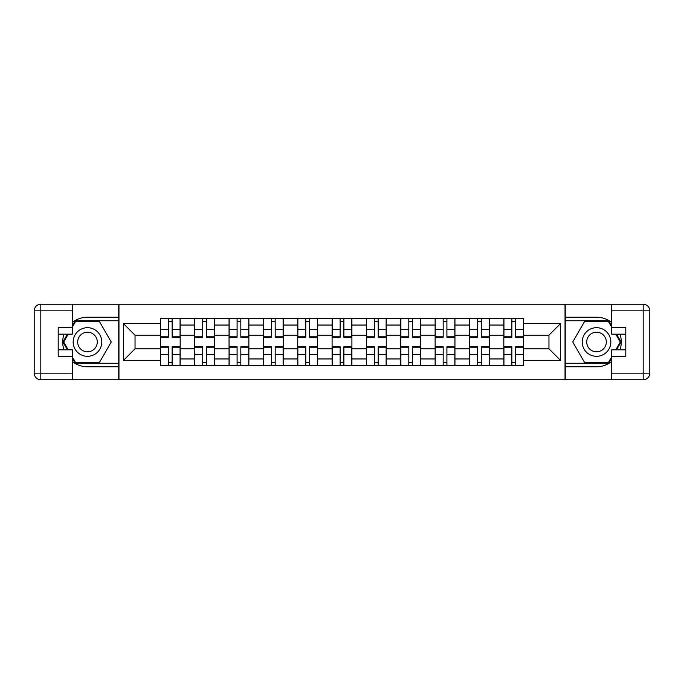 <?xml version="1.0" encoding="UTF-8"?>
<svg xmlns="http://www.w3.org/2000/svg" width="684" height="684" viewBox="0 0 684 684"><rect width="100%" height="100%" fill="white"/><g stroke="black" fill="none" stroke-linecap="round" stroke-linejoin="round"><path stroke-width="1.03" d="M72.29 361.562A24.769 24.769 0 0 0 87.484 366.769L118.742 366.769L118.742 379.757L565.258 379.757L565.258 366.769L596.516 366.769A24.769 24.769 0 0 0 611.71 361.562M611.71 322.438A24.769 24.769 0 0 0 596.516 317.231L565.258 317.231L565.258 304.243L118.742 304.243L118.742 317.231L87.484 317.231A24.769 24.769 0 0 0 72.29 322.438M194.709 365.666L194.709 325.045L180.174 325.045L180.174 365.666M180.174 325.045L180.174 318.334M194.709 325.045L194.709 318.334M214.519 318.334L214.519 365.666M229.054 365.666L229.054 318.334M248.865 318.334L248.865 365.666M263.4 365.666L263.4 318.334M283.21 318.334L283.21 365.666M297.745 365.666L297.745 318.334M317.564 318.334L317.564 365.666M332.091 365.666L332.091 318.334M351.909 318.334L351.909 365.666M366.436 365.666L366.436 318.334M386.255 318.334L386.255 365.666M400.79 365.666L400.79 318.334M420.6 318.334L420.6 365.666M435.135 365.666L435.135 318.334M454.946 318.334L454.946 365.666M469.481 365.666L469.481 318.334M489.291 318.334L489.291 365.666M503.826 365.666L503.826 318.334M503.826 348.823L489.291 348.823M469.481 348.823L454.946 348.823M435.135 348.823L420.6 348.823M400.79 348.823L386.255 348.823M366.436 348.823L351.909 348.823M332.091 348.823L317.564 348.823M297.745 348.823L283.21 348.823M263.4 348.823L248.865 348.823M229.054 348.823L214.519 348.823M194.709 348.823L180.174 348.823M503.826 335.177L489.291 335.177M469.481 335.177L454.946 335.177M435.135 335.177L420.6 335.177M400.79 335.177L386.255 335.177M366.436 335.177L351.909 335.177M332.091 335.177L317.564 335.177M297.745 335.177L283.21 335.177M263.4 335.177L248.865 335.177M229.054 335.177L214.519 335.177M194.709 335.177L180.174 335.177M135.039 348.823L160.355 348.823L160.355 335.177L135.039 335.177L135.039 348.823L123.368 360.494L123.368 323.506L160.355 323.506L160.355 335.177M523.645 335.177L523.645 348.823L548.961 348.823L548.961 335.177L523.645 335.177L523.645 318.334L160.355 318.334L160.355 323.506M523.645 323.506L560.632 323.506L560.632 360.494L523.645 360.494L523.645 348.823M160.355 348.823L160.355 365.666L523.645 365.666L523.645 360.494M160.355 360.494L123.368 360.494M565.035 379.757L565.035 304.243M118.965 379.757L118.965 304.243M172.137 362.366L168.392 362.366M168.392 321.634L172.137 321.634M206.482 362.366L202.738 362.366M202.738 321.634L206.482 321.634M240.828 362.366L237.091 362.366M237.091 321.634L240.828 321.634M275.182 362.366L271.437 362.366M271.437 321.634L275.182 321.634M309.527 362.366L305.782 362.366M305.782 321.634L309.527 321.634M343.872 362.366L340.128 362.366M340.128 321.634L343.872 321.634M378.218 362.366L374.473 362.366M374.473 321.634L378.218 321.634M412.563 362.366L408.818 362.366M408.818 321.634L412.563 321.634M446.909 362.366L443.172 362.366M443.172 321.634L446.909 321.634M481.262 362.366L477.517 362.366M477.517 321.634L481.262 321.634M515.608 362.366L511.863 362.366M511.863 321.634L515.608 321.634M123.368 323.506L135.039 335.177M548.961 348.823L560.632 360.494M548.961 335.177L560.632 323.506M172.137 337.263L172.137 318.556L180.063 318.556L180.063 337.263L172.137 337.263M168.392 321.412L172.137 321.412M172.137 318.556L160.466 318.556L160.466 337.263L168.392 337.263L168.392 318.556L165.203 318.556M168.392 346.737L168.392 365.444L160.466 365.444L160.466 346.737L168.392 346.737M172.137 362.588L168.392 362.588M168.392 365.444L180.063 365.444L180.063 346.737L172.137 346.737L172.137 365.444L175.326 365.444M206.482 337.263L206.482 318.556L214.408 318.556L214.408 337.263L206.482 337.263M202.738 321.412L206.482 321.412M206.482 318.556L194.812 318.556L194.812 337.263L202.738 337.263L202.738 318.556L199.548 318.556M240.828 337.263L240.828 318.556L248.754 318.556L248.754 337.263L240.828 337.263M237.091 321.412L240.828 321.412M240.828 318.556L229.166 318.556L229.166 337.263L237.091 337.263L237.091 318.556L233.894 318.556M63.98 334.185A24.769 24.769 0 0 0 63.98 349.815M118.742 304.243L72.29 304.243L72.29 334.185L58.2 334.185M118.742 379.757L40.809 379.757A6.609 6.609 0 0 1 34.2 373.156L34.2 310.844A6.609 6.609 0 0 1 40.809 304.243L72.29 304.243M118.742 366.769L118.742 317.231M58.2 349.815L72.29 349.815L72.29 379.757M72.29 327.576L58.2 327.576L58.2 356.424L72.29 356.424M118.742 320.753L75.214 320.753L72.29 325.823M72.29 358.177L75.214 363.247L118.742 363.247M67.46 334.185L62.945 342L67.46 349.815M620.02 349.815A24.769 24.769 0 0 0 620.02 334.185M565.258 379.757L611.71 379.757L611.71 349.815L625.8 349.815M565.258 304.243L643.191 304.243A6.609 6.609 0 0 1 649.8 310.844L649.8 373.156A6.609 6.609 0 0 1 643.191 379.757L611.71 379.757M565.258 317.231L565.258 366.769M625.8 334.185L611.71 334.185L611.71 304.243M611.71 356.424L625.8 356.424L625.8 327.576L611.71 327.576M565.258 363.247L608.786 363.247L611.71 358.177M611.71 325.823L608.786 320.753L565.258 320.753M616.54 349.815L621.055 342L616.54 334.185M73.171 342A14.313 14.313 0 0 0 87.484 356.313A14.313 14.313 0 0 0 101.796 342A14.313 14.313 0 0 0 87.484 327.687A14.313 14.313 0 0 0 73.171 342M77.685 342A9.798 9.798 0 0 0 87.484 351.798A9.798 9.798 0 0 0 97.282 342A9.798 9.798 0 0 0 87.484 332.202A9.798 9.798 0 0 0 77.685 342M72.29 327.14L75.599 321.412L99.368 321.412L111.253 342L99.368 362.588L75.599 362.588L72.29 356.86M68.22 349.815L63.715 342L68.22 334.185M582.204 342A14.313 14.313 0 0 0 596.516 356.313A14.313 14.313 0 0 0 610.829 342A14.313 14.313 0 0 0 596.516 327.687A14.313 14.313 0 0 0 582.204 342M586.718 342A9.798 9.798 0 0 0 596.516 351.798A9.798 9.798 0 0 0 606.315 342A9.798 9.798 0 0 0 596.516 332.202A9.798 9.798 0 0 0 586.718 342M611.71 356.86L608.401 362.588L584.632 362.588L572.747 342L584.632 321.412L608.401 321.412L611.71 327.14M615.78 334.185L620.285 342L615.78 349.815M202.738 346.737L202.738 365.444L194.812 365.444L194.812 346.737L202.738 346.737M206.482 362.588L202.738 362.588M202.738 365.444L214.408 365.444L214.408 346.737L206.482 346.737L206.482 365.444L209.68 365.444M237.091 346.737L237.091 365.444L229.166 365.444L229.166 346.737L237.091 346.737M240.828 362.588L237.091 362.588M237.091 365.444L248.754 365.444L248.754 346.737L240.828 346.737L240.828 365.444L244.026 365.444M275.182 337.263L275.182 318.556L283.108 318.556L283.108 337.263L275.182 337.263M271.437 321.412L275.182 321.412M275.182 318.556L263.511 318.556L263.511 337.263L271.437 337.263L271.437 318.556L268.239 318.556M309.527 337.263L309.527 318.556L317.453 318.556L317.453 337.263L309.527 337.263M305.782 321.412L309.527 321.412M309.527 318.556L297.856 318.556L297.856 337.263L305.782 337.263L305.782 318.556L302.593 318.556M343.872 337.263L343.872 318.556L351.798 318.556L351.798 337.263L343.872 337.263M340.128 321.412L343.872 321.412M343.872 318.556L332.202 318.556L332.202 337.263L340.128 337.263L340.128 318.556L336.938 318.556M271.437 346.737L271.437 365.444L263.511 365.444L263.511 346.737L271.437 346.737M275.182 362.588L271.437 362.588M271.437 365.444L283.108 365.444L283.108 346.737L275.182 346.737L275.182 365.444L278.371 365.444M305.782 346.737L305.782 365.444L297.856 365.444L297.856 346.737L305.782 346.737M309.527 362.588L305.782 362.588M305.782 365.444L317.453 365.444L317.453 346.737L309.527 346.737L309.527 365.444L312.716 365.444M340.128 346.737L340.128 365.444L332.202 365.444L332.202 346.737L340.128 346.737M343.872 362.588L340.128 362.588M340.128 365.444L351.798 365.444L351.798 346.737L343.872 346.737L343.872 365.444L347.062 365.444M378.218 337.263L378.218 318.556L386.144 318.556L386.144 337.263L378.218 337.263M374.473 321.412L378.218 321.412M378.218 318.556L366.547 318.556L366.547 337.263L374.473 337.263L374.473 318.556L371.284 318.556M374.473 346.737L374.473 365.444L366.547 365.444L366.547 346.737L374.473 346.737M378.218 362.588L374.473 362.588M374.473 365.444L386.144 365.444L386.144 346.737L378.218 346.737L378.218 365.444L381.407 365.444M412.563 337.263L412.563 318.556L420.489 318.556L420.489 337.263L412.563 337.263M408.818 321.412L412.563 321.412M412.563 318.556L400.892 318.556L400.892 337.263L408.818 337.263L408.818 318.556L405.629 318.556M408.818 346.737L408.818 365.444L400.892 365.444L400.892 346.737L408.818 346.737M412.563 362.588L408.818 362.588M408.818 365.444L420.489 365.444L420.489 346.737L412.563 346.737L412.563 365.444L415.761 365.444M446.909 337.263L446.909 318.556L454.834 318.556L454.834 337.263L446.909 337.263M443.172 321.412L446.909 321.412M446.909 318.556L435.246 318.556L435.246 337.263L443.172 337.263L443.172 318.556L439.974 318.556M443.172 346.737L443.172 365.444L435.246 365.444L435.246 346.737L443.172 346.737M446.909 362.588L443.172 362.588M443.172 365.444L454.834 365.444L454.834 346.737L446.909 346.737L446.909 365.444L450.106 365.444M481.262 337.263L481.262 318.556L489.188 318.556L489.188 337.263L481.262 337.263M477.517 321.412L481.262 321.412M481.262 318.556L469.592 318.556L469.592 337.263L477.517 337.263L477.517 318.556L474.32 318.556M477.517 346.737L477.517 365.444L469.592 365.444L469.592 346.737L477.517 346.737M481.262 362.588L477.517 362.588M477.517 365.444L489.188 365.444L489.188 346.737L481.262 346.737L481.262 365.444L484.452 365.444M515.608 337.263L515.608 318.556L523.534 318.556L523.534 337.263L515.608 337.263M511.863 321.412L515.608 321.412M515.608 318.556L503.937 318.556L503.937 337.263L511.863 337.263L511.863 318.556L508.674 318.556M511.863 346.737L511.863 365.444L503.937 365.444L503.937 346.737L511.863 346.737M515.608 362.588L511.863 362.588M511.863 365.444L523.534 365.444L523.534 346.737L515.608 346.737L515.608 365.444L518.797 365.444M469.481 325.045L454.946 325.045M435.135 325.045L420.6 325.045M400.79 325.045L386.255 325.045M366.436 325.045L351.909 325.045M332.091 325.045L317.564 325.045M297.745 325.045L283.21 325.045M263.4 325.045L248.865 325.045M229.054 325.045L214.519 325.045M503.826 325.045L489.291 325.045M469.481 358.955L454.946 358.955M435.135 358.955L420.6 358.955M400.79 358.955L386.255 358.955M366.436 358.955L351.909 358.955M332.091 358.955L317.564 358.955M297.745 358.955L283.21 358.955M263.4 358.955L248.865 358.955M229.054 358.955L214.519 358.955M194.709 358.955L180.174 358.955M503.826 358.955L489.291 358.955M172.137 336.802L180.063 336.802M172.137 329.363L180.063 329.363M160.466 336.802L168.392 336.802M160.466 329.363L168.392 329.363M168.392 347.198L160.466 347.198M168.392 354.637L160.466 354.637M180.063 347.198L172.137 347.198M180.063 354.637L172.137 354.637M206.482 336.802L214.408 336.802M206.482 329.363L214.408 329.363M194.812 336.802L202.738 336.802M194.812 329.363L202.738 329.363M240.828 336.802L248.754 336.802M240.828 329.363L248.754 329.363M229.166 336.802L237.091 336.802M229.166 329.363L237.091 329.363M72.29 310.844L40.809 310.844L40.809 373.156L72.29 373.156M34.2 310.844L40.809 310.844L40.809 304.243M40.809 379.757L40.809 373.156L34.2 373.156M611.71 373.156L643.191 373.156L643.191 310.844L611.71 310.844M649.8 373.156L643.191 373.156L643.191 379.757M643.191 304.243L643.191 310.844L649.8 310.844M202.738 347.198L194.812 347.198M202.738 354.637L194.812 354.637M214.408 347.198L206.482 347.198M214.408 354.637L206.482 354.637M237.091 347.198L229.166 347.198M237.091 354.637L229.166 354.637M248.754 347.198L240.828 347.198M248.754 354.637L240.828 354.637M275.182 336.802L283.108 336.802M275.182 329.363L283.108 329.363M263.511 336.802L271.437 336.802M263.511 329.363L271.437 329.363M309.527 336.802L317.453 336.802M309.527 329.363L317.453 329.363M297.856 336.802L305.782 336.802M297.856 329.363L305.782 329.363M343.872 336.802L351.798 336.802M343.872 329.363L351.798 329.363M332.202 336.802L340.128 336.802M332.202 329.363L340.128 329.363M271.437 347.198L263.511 347.198M271.437 354.637L263.511 354.637M283.108 347.198L275.182 347.198M283.108 354.637L275.182 354.637M305.782 347.198L297.856 347.198M305.782 354.637L297.856 354.637M317.453 347.198L309.527 347.198M317.453 354.637L309.527 354.637M340.128 347.198L332.202 347.198M340.128 354.637L332.202 354.637M351.798 347.198L343.872 347.198M351.798 354.637L343.872 354.637M378.218 336.802L386.144 336.802M378.218 329.363L386.144 329.363M366.547 336.802L374.473 336.802M366.547 329.363L374.473 329.363M374.473 347.198L366.547 347.198M374.473 354.637L366.547 354.637M386.144 347.198L378.218 347.198M386.144 354.637L378.218 354.637M412.563 336.802L420.489 336.802M412.563 329.363L420.489 329.363M400.892 336.802L408.818 336.802M400.892 329.363L408.818 329.363M408.818 347.198L400.892 347.198M408.818 354.637L400.892 354.637M420.489 347.198L412.563 347.198M420.489 354.637L412.563 354.637M446.909 336.802L454.834 336.802M446.909 329.363L454.834 329.363M435.246 336.802L443.172 336.802M435.246 329.363L443.172 329.363M443.172 347.198L435.246 347.198M443.172 354.637L435.246 354.637M454.834 347.198L446.909 347.198M454.834 354.637L446.909 354.637M481.262 336.802L489.188 336.802M481.262 329.363L489.188 329.363M469.592 336.802L477.517 336.802M469.592 329.363L477.517 329.363M477.517 347.198L469.592 347.198M477.517 354.637L469.592 354.637M489.188 347.198L481.262 347.198M489.188 354.637L481.262 354.637M515.608 336.802L523.534 336.802M515.608 329.363L523.534 329.363M503.937 336.802L511.863 336.802M503.937 329.363L511.863 329.363M511.863 347.198L503.937 347.198M511.863 354.637L503.937 354.637M523.534 347.198L515.608 347.198M523.534 354.637L515.608 354.637"/></g></svg>
